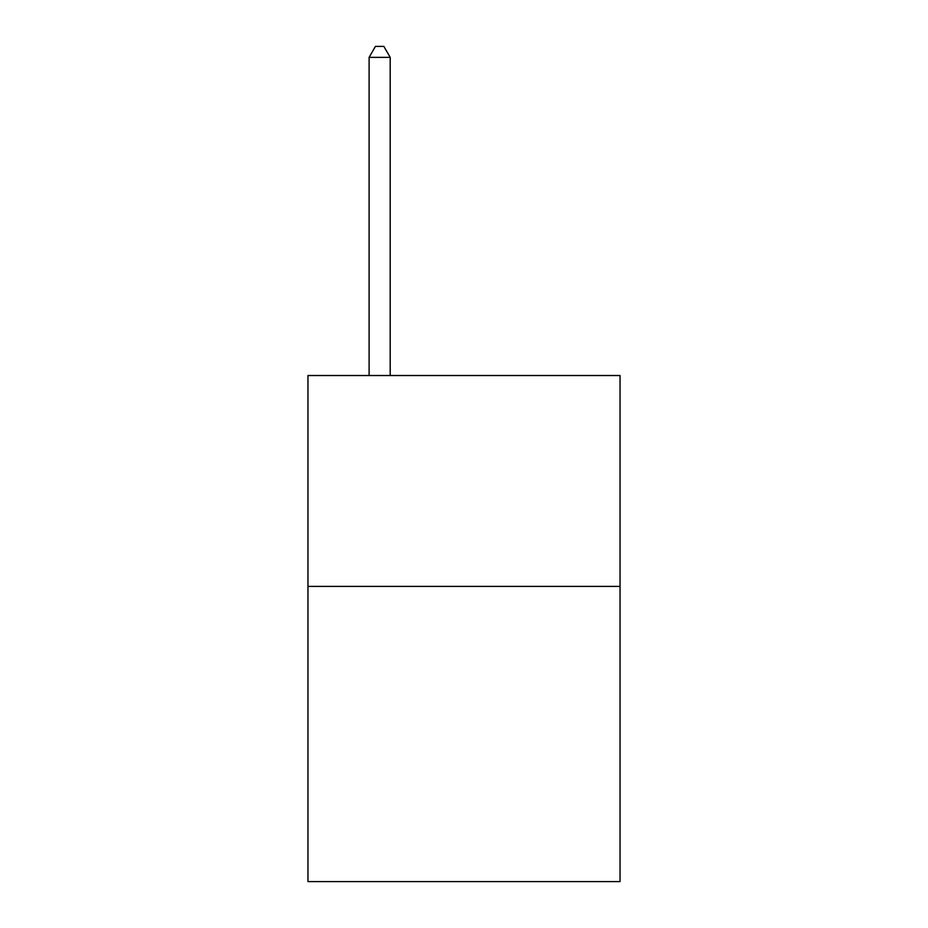 <?xml version="1.0" encoding="UTF-8"?>
<svg xmlns="http://www.w3.org/2000/svg" width="928" height="928" viewBox="0 0 928 928"><rect width="100%" height="100%" fill="white"/><g stroke="black" fill="none" stroke-linecap="round" stroke-linejoin="round"><path stroke-width="1.39" d="M620.043 586.392L620.043 881.6L307.957 881.6L307.957 375.515L620.043 375.515L620.043 586.392L307.957 586.392M390.201 375.515L390.201 57.362L369.112 57.362L369.112 375.515M369.112 57.362L375.434 46.4L383.867 46.4L390.201 57.362"/></g></svg>
